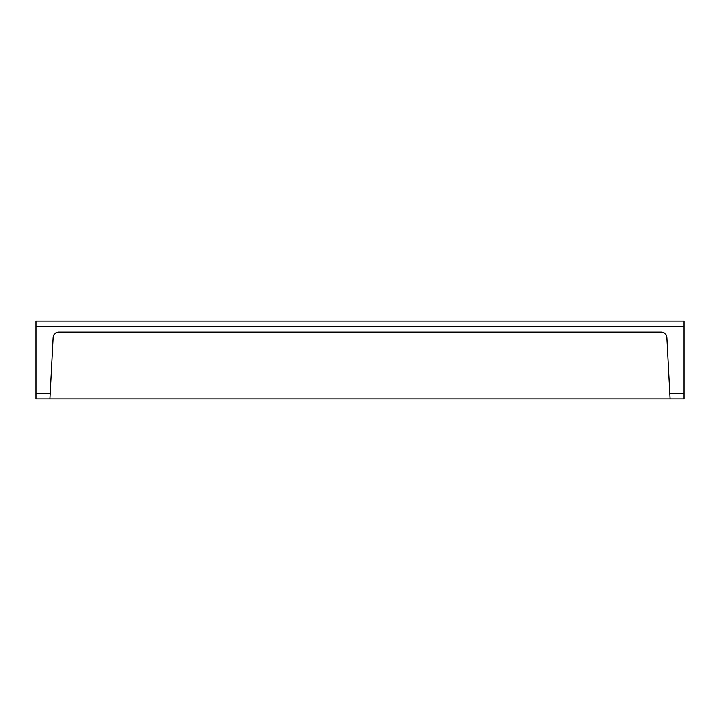 <?xml version="1.0" encoding="UTF-8"?>
<svg xmlns="http://www.w3.org/2000/svg" width="720" height="720" viewBox="0 0 720 720"><rect width="100%" height="100%" fill="white"/><g stroke="black" fill="none" stroke-linecap="round" stroke-linejoin="round"><path stroke-width="1.08" d="M58.68 332.19A5.562 5.562 0 0 0 53.127 337.464L49.905 398.934L670.095 398.934L666.873 337.464A5.562 5.562 0 0 0 661.32 332.19L58.68 332.19M49.905 398.934L36 398.934L36 326.628L684 326.628L684 398.934L670.095 398.934M684 326.628L684 321.066L36 321.066L36 326.628M684 393.372L669.807 393.372M50.193 393.372L36 393.372"/></g></svg>
